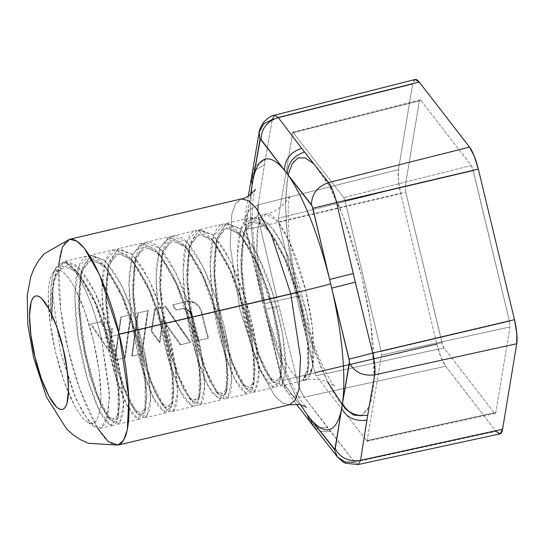 <?xml version="1.0" encoding="UTF-8"?>
<svg xmlns="http://www.w3.org/2000/svg" width="544" height="544" viewBox="0 0 544 544"><rect width="100%" height="100%" fill="white"/><g stroke="black" fill="none" stroke-linecap="round" stroke-linejoin="round"><path stroke-width="0.41" stroke-dasharray="2.72 2.04" d="M327.672 382.004L309.611 337.559L298.017 296.786A47.423 0.877 166.5 0 0 299.438 296.201A47.423 0.877 166.5 0 0 264.724 303.681A85.367 21.461 -103.2 0 0 305.164 380.181L302.994 380.691C307.999 375.204 309.767 365.826 308.278 352.573C306.238 330.582 302.416 310.658 296.813 292.794L274.101 298.132L296.813 292.794C292.04 274.944 284.213 256.285 273.34 236.81C268.464 229.085 259.107 215.533 249.621 217.879C240.312 221.211 238.313 238.286 237.551 247.588C236.871 270.66 238.435 291.122 242.25 308.972C245.256 327.026 250.825 346.208 258.958 366.527C262.344 374.204 269.477 388.647 275.93 387.049C282.118 384.356 281.751 367.594 281.207 358.924C279.072 336.437 275.25 316.513 269.749 299.152L247.037 304.49L269.749 299.152C265.057 281.513 257.224 262.84 246.255 243.148C241.57 235.756 232.193 221.891 222.53 224.244C213.153 227.671 211.235 244.882 210.487 253.926C209.8 277.018 211.364 297.486 215.186 315.33C218.205 333.452 223.774 352.648 231.9 372.912C235.43 380.922 242.529 395.012 248.853 393.414C254.925 390.864 254.721 374.449 254.143 365.323C252.049 343.04 248.227 323.109 242.678 305.517L219.966 310.855L242.678 305.517C237.884 287.633 230.064 268.974 219.212 249.546C214.084 241.366 204.734 228.235 195.48 230.602C186.442 233.743 184.198 250.288 183.416 260.311C182.702 283.023 184.266 303.47 188.115 321.667C191.243 340.177 196.812 359.373 204.83 379.256L212.364 393.251L221.796 399.772C226.78 394.407 228.541 385.036 227.079 371.668C225.06 349.806 221.238 329.875 215.614 311.875L192.896 317.213L215.614 311.875C210.657 293.59 202.824 274.917 192.114 255.857L181.662 242.338L168.402 236.966L159.46 248.73L156.352 266.655C155.604 288.98 157.168 309.454 161.058 328.08C164.281 346.902 169.85 366.085 177.766 385.621C182.723 398.228 188.374 405.062 194.718 406.137C199.641 401.282 201.402 391.904 200.008 378.005C198.043 356.402 194.222 336.478 188.544 318.233L165.832 323.578L188.544 318.233C183.525 299.785 175.698 281.132 165.077 262.262L154.476 248.588L141.331 243.324L132.437 254.959L129.288 273.02C128.534 295.304 130.098 315.758 133.98 334.37C137.19 353.185 142.766 372.395 150.702 391.993C155.536 404.423 161.187 411.257 167.654 412.495C172.618 407.327 174.379 397.97 172.944 384.424C170.932 362.522 167.11 342.584 161.48 324.598L138.768 329.936L161.48 324.598C156.604 306.503 148.777 287.837 137.999 268.614L127.881 255.408L114.288 249.682C105.21 252.851 103 269.47 102.218 279.392C101.517 302.287 103.088 322.748 106.923 340.782C109.956 358.958 115.525 378.141 123.624 398.33C127.112 406.252 134.232 420.471 140.597 418.853C146.73 416.221 146.438 399.616 145.874 390.728C143.745 368.288 139.924 348.364 134.416 330.956L111.697 336.294L134.416 330.956C129.717 313.31 121.89 294.644 110.922 274.951C106.264 267.614 96.88 253.694 87.196 256.047C77.785 259.502 75.902 276.787 75.154 285.729C74.474 308.883 76.038 329.351 79.852 347.126C82.844 365.174 88.42 384.37 96.567 404.716C99.987 412.468 107.1 426.802 113.519 425.218C119.673 422.586 119.36 405.933 118.81 397.127C116.695 374.721 112.873 354.783 107.345 337.321C102.979 321.456 96.295 304.756 87.298 287.218C81.097 275.087 73.902 266.9 65.715 262.65A85.367 21.461 76.8 0 1 101.476 338.701L109.358 390.327L108.079 415.963L100.497 428.298L88.522 421.022L76.289 399.704L60.445 351.689L52.367 292.162C52.693 281.166 55.155 272.027 59.758 264.758L64.96 261.263L75.29 264.615C91.113 277.182 105.407 314.371 111.697 336.294C117.361 354.45 121.183 374.388 123.162 396.107C124.569 409.884 122.808 419.247 117.878 424.191C111.506 423.096 105.856 416.262 100.919 403.682C93.004 384.159 87.428 364.956 84.198 346.072C80.315 327.42 78.751 306.966 79.506 284.723L82.668 266.628L91.555 255.027L104.686 260.277L115.294 273.972C125.922 292.842 133.742 311.494 138.768 329.936C144.432 348.153 148.254 368.077 150.226 389.722C151.633 403.526 149.872 412.896 144.935 417.833C138.53 416.67 132.879 409.836 127.983 397.331C120.04 377.686 114.471 358.503 111.275 339.769C107.399 321.3 105.835 300.825 106.57 278.351L109.596 260.705L118.619 248.669L132.104 254.259L142.331 267.56C153.15 286.885 160.983 305.558 165.832 323.578C171.394 341.231 175.216 361.155 177.296 383.35C177.888 392.605 178.051 408.932 172.013 411.468C165.716 413.1 158.596 399.038 155.04 390.946C146.928 370.702 141.358 351.512 138.332 333.384C134.524 315.554 132.954 295.1 133.634 272.014C134.382 262.976 136.299 245.711 145.704 242.298C155.366 239.972 164.744 253.844 169.429 261.242C180.384 280.928 188.21 299.588 192.896 317.213C198.41 334.594 202.232 354.532 204.367 377.04C204.898 385.696 205.265 402.444 199.07 405.11C192.63 406.688 185.511 392.292 182.124 384.608C173.978 364.29 168.402 345.086 165.396 326.998C161.582 309.155 160.018 288.701 160.704 265.628C161.466 256.36 163.458 239.306 172.754 235.946C182.267 233.573 191.644 247.194 196.486 254.864C207.386 274.4 215.213 293.06 219.966 310.855C225.515 328.447 229.337 348.371 231.431 370.62C232.043 380.093 232.132 396.277 226.148 398.752C219.98 400.391 212.888 386.696 209.182 378.23C201.137 358.244 195.568 339.062 192.474 320.688C188.625 302.444 187.054 281.969 187.775 259.277L190.76 241.726L199.832 229.582L213.289 235.158L223.543 248.492C234.287 267.641 242.121 286.307 247.037 304.49C252.668 322.51 256.489 342.448 258.502 364.303C259.93 377.876 258.169 387.24 253.212 392.387C246.738 391.15 241.08 384.316 236.252 371.878C228.317 352.267 222.741 333.064 219.531 314.269C215.655 295.678 214.091 275.23 214.839 252.919L217.981 234.886L226.889 223.217L240.047 228.5L250.634 242.162C261.256 261.038 269.083 279.691 274.101 298.132C279.772 316.377 283.594 336.308 285.559 357.911C286.953 371.824 285.192 381.201 280.269 386.029C273.945 384.982 268.294 378.141 263.316 365.52C255.408 345.998 249.839 326.815 246.609 307.965C242.719 289.326 241.155 268.852 241.903 246.541L245.018 228.602L253.953 216.859L267.206 222.231L277.664 235.749C288.388 254.837 296.222 273.51 301.165 291.768C310.094 323.415 313.908 348.384 312.603 366.69A85.367 21.461 -103.2 0 0 305.755 290.693A85.367 21.461 -103.2 0 0 265.628 214.105A85.367 21.461 -103.2 0 0 264.574 303.056A85.367 21.461 -103.2 0 0 305.164 380.181A85.367 21.461 -103.2 0 0 312.603 366.69L312.365 327.277L305.755 290.693L289.911 242.672L277.685 221.354L265.71 214.078L258.128 226.413L256.85 252.049L264.724 303.681A47.423 0.877 -13.5 0 1 299.438 296.201A47.423 0.877 -13.5 0 1 298.017 296.786L292.584 271.402L288.585 246.609L286.171 223.353L285.444 202.538L286.43 184.946L289.082 171.272L293.304 162.03L298.935 157.576L305.755 158.086L313.507 163.54L321.885 173.726L330.575 188.251L339.245 206.557L347.548 227.943L355.178 251.586L361.842 276.583L367.275 301.961L371.273 326.754L373.68 350.01L374.408 370.831L373.429 388.416L370.777 402.091L366.554 411.332L360.924 415.786L354.103 415.276L346.351 409.822L337.967 399.643L329.276 385.118L320.613 366.806L312.304 345.42L304.674 321.776L298.017 296.786L287.463 237.456L285.444 203.939L288.102 174.971M64.96 261.263L87.196 256.047M100.497 428.298L113.519 425.218M107.345 337.321L101.476 338.701A85.367 21.461 -103.2 0 0 65.715 262.65L55.821 267.709L52.652 276.318C50.116 291.047 49.824 305.925 51.789 320.946L52.367 292.162L60.445 351.689L73.426 392.972L83.422 413.59L94.398 426.72L100.926 428.176L105.856 423.008L109.562 397.671L101.476 338.701M117.878 424.191L140.597 418.853M144.935 417.833L167.654 412.495M172.013 411.468L194.718 406.137M145.704 242.298L168.885 236.837M172.754 235.946L195.48 230.602M199.07 405.11L221.476 399.86M200.301 229.452L222.53 224.244M226.148 398.752L248.853 393.414M227.372 223.094L249.621 217.879M253.212 392.387L275.93 387.049M280.269 386.029L304.769 380.29C314.595 378.508 322.735 379.311 329.195 382.69L334.71 386.308L332.173 382.996C329.195 378.774 325.598 372.055 321.375 362.855C313.072 344.325 305.762 322.109 299.445 296.215C289.823 257.761 286.375 215.621 289 199.75L289.836 195.35C291.026 195.242 281.078 211.534 265.71 214.078L254.436 216.73M93.466 340.714A78.594 19.761 76.8 0 1 88.298 422.532A78.594 19.761 76.8 0 1 55.692 352.668A78.594 19.761 76.8 0 1 52.965 272.836A78.594 19.761 76.8 0 1 93.466 340.714L85.007 311.93L74.963 288.436C71.475 281.833 68.102 276.957 64.858 273.816C61.615 270.667 58.738 269.491 56.236 270.286C53.734 271.075 51.789 273.782 50.402 278.392C49.021 282.996 48.307 289.163 48.253 296.888L50.109 322.973L55.692 352.668L64.151 381.453L74.195 404.947C77.69 411.55 81.056 416.425 84.3 419.574C87.543 422.715 90.42 423.892 92.922 423.103C95.431 422.307 97.369 419.608 98.756 414.997C100.137 410.387 100.858 404.219 100.905 396.494L99.049 370.41L93.466 340.714M101.075 321.62L90.515 324.156L100.416 321.83L105.856 330.222L112.01 328.773L105.856 330.222L100.416 321.83L101.075 321.62L91.181 323.945L109.541 350.968L112.662 328.569L112.01 328.773L108.888 351.172L109.541 350.968L108.888 351.172L90.515 324.156L108.888 351.172L112.01 328.773L112.662 328.569L106.502 330.018L101.075 321.62L91.181 323.945L109.541 350.968L112.662 328.569L106.502 330.018L101.075 321.62M241.189 198.961L235.518 203.708L231.798 214.234L230.214 245.97L239.972 309.896L259.583 369.349L274.727 395.74L282.52 403.124L289.551 404.743L282.52 403.124L274.727 395.74L259.583 369.349L239.972 309.896L230.214 245.97L231.798 214.234L235.518 203.708L241.189 198.961M97.6 428.223L79.553 388.504L68.333 350.234L60.738 309.652L58.82 264.017M201.872 311.896L199.791 307.034L196.153 303.382L191.447 301.458L186.347 301.58L172.904 304.742L176.297 310.032L182.832 308.57L186.49 309.026L189.999 311.406L192.059 315.18L189.706 311.093L186.089 308.897L182.832 308.57L175.644 310.243L172.244 304.953L186.347 301.58C189.23 300.71 192.501 301.308 196.153 303.382L199.791 307.034L201.872 311.896L201.219 312.1L199.145 307.251L195.5 303.586C192.1 301.56 188.829 300.954 185.688 301.791L172.244 304.953L185.688 301.791L190.794 301.662L195.5 303.586L199.145 307.251L201.219 312.1A109.46 27.52 -103.2 0 0 207.951 338.314L197.941 340.66A109.46 27.52 76.8 0 1 191.515 315.812L189.897 312.276L187.014 309.76L182.546 308.754L175.644 310.243L176.297 310.032L175.644 310.243L172.244 304.953L172.904 304.742L176.297 310.032L183.199 308.543L182.546 308.754L184.838 308.618L184.185 308.822L185.681 308.781L185.028 308.985L187.66 309.556L187.014 309.76L188.034 309.767L187.381 309.978L188.394 310.005L187.748 310.209L188.095 310.461L188.748 310.25L188.095 310.461L189.081 310.522L188.435 310.726L189.4 310.801L188.754 311.005L189.06 311.297L189.706 311.093L189.06 311.297L189.353 311.61L189.999 311.406L189.353 311.61L190.278 311.732L189.632 311.936L189.897 312.276L190.543 312.072L189.897 312.276L190.794 312.426L190.148 312.63L190.38 312.99L191.026 312.786L190.38 312.99L191.243 313.16L190.597 313.364L191.44 313.548L190.794 313.752L190.978 314.146L191.624 313.942L190.978 314.146L191.141 314.554L191.787 314.35L191.141 314.554L191.284 314.969L191.93 314.765L191.284 314.969L191.413 315.391L192.059 315.18L191.413 315.391L191.515 315.812A109.46 27.52 -103.2 0 0 197.941 340.66L208.617 338.103A105.692 26.568 76.8 0 1 201.872 311.896A105.692 26.568 -103.2 0 0 208.617 338.103L198.601 340.456A105.692 26.568 76.8 0 1 192.161 315.608A105.692 26.568 -103.2 0 0 198.601 340.456L207.951 338.314A109.46 27.52 76.8 0 1 201.219 312.1L201.872 311.896M155.319 308.876L151.796 331.01L159.984 342.428L163.016 319.688L180.853 344.624L190.747 342.298L177.793 324.51L165.784 306.415L154.659 309.08L165.124 306.626L190.087 342.509L180.186 344.835L162.364 319.892L159.331 342.632L151.15 331.214L154.659 309.08L165.784 306.415L165.124 306.626L190.087 342.509L180.186 344.835L180.853 344.624L180.186 344.835L162.364 319.892L163.016 319.688L159.984 342.428L151.796 331.01L155.319 308.876L165.784 306.415L190.747 342.298L180.853 344.624L163.016 319.688L162.364 319.892L159.331 342.632L159.984 342.428L159.331 342.632L151.15 331.214L151.796 331.01L151.15 331.214L154.659 309.08L155.319 308.876M138.305 312.875L134.83 334.601L132.314 356.034L142.208 353.709L144.731 332.275L148.199 310.549L138.305 312.875L147.54 310.753L141.549 353.913L131.655 356.245L137.639 313.086L148.199 310.549L147.54 310.753L141.549 353.913L131.655 356.245L132.314 356.034L131.655 356.245L137.639 313.086L138.305 312.875L148.199 310.549L142.208 353.709L132.314 356.034L138.305 312.875M121.285 316.873L117.817 338.599L115.294 360.033L125.188 357.707L127.711 336.274L131.179 314.548L121.285 316.873L130.519 314.758L124.528 357.918L114.634 360.244L120.618 317.084L131.179 314.548L130.519 314.758L124.528 357.918L114.634 360.244L115.294 360.033L114.634 360.244L120.618 317.084L121.285 316.873L131.179 314.548L125.188 357.707L115.294 360.033L121.285 316.873M415.16 79.465A27.35 6.875 -103.2 0 0 412.631 84.096L272.306 119.374L264.486 164.655L258.142 204.877L398.473 169.599A27.35 6.875 -103.2 0 0 400.71 193.664L260.168 226.644L276.882 297.711L262.868 300.601L246.126 229.371L245.766 225.488L250.587 194.5L245.759 227.174L262.868 300.601A138.978 34.938 76.8 0 1 251.185 194.011M300.703 404.722A138.978 34.938 76.8 0 1 264.942 309.244L283.03 382.405L299.336 404.437L283.784 383.86L286.708 391.36L294.59 396.8L304.293 397.12C301.247 392.911 298.588 386.281 296.324 377.237L436.866 344.264A27.35 6.875 -103.2 0 0 445.686 366.248L304.293 397.12L354.613 462.216L495.999 431.338L445.686 366.248L304.293 397.12C301.24 392.904 298.588 386.281 296.324 377.237L436.866 344.264L400.71 193.664L260.168 226.644C258.074 217.525 257.4 210.27 258.142 204.877L398.473 169.599L412.631 84.096L272.306 119.374L274.598 115.185M360.556 460.333L358.224 464.528L354.613 462.216L495.999 431.338A27.35 6.875 -103.2 0 0 499.984 433.901M252.11 185.137A138.978 34.938 76.8 0 0 262.868 300.601L276.882 297.711L296.324 377.237L278.95 306.326L264.411 309.461L278.95 306.326L260.168 226.644L257.849 210.365M415.14 79.472L412.631 84.096L398.473 169.599L398.405 180.091L400.71 193.664L436.866 344.264L440.939 357.279L445.686 366.248L495.999 431.338M405.742 192.073L405.212 186.415L419.376 100.912L419.948 99.831L420.92 100.422L471.233 165.519L472.348 167.627L509.463 321.28L509.986 326.937L495.829 412.44L495.258 413.528L494.285 412.93L443.965 347.84L442.85 345.732L405.742 192.073L405.212 186.415L278.304 218.321L292.835 132.131L343.754 197.601L345.066 200.872L381.222 351.465L381.555 355.042L367.01 441.238L316.098 375.761L314.792 372.497L316.098 375.761L367.03 441.232L381.555 355.042L381.222 351.465L509.463 321.28L509.986 326.937L381.555 355.042L509.986 326.937L495.829 412.44L495.217 413.535L494.285 412.93L366.418 440.858L494.285 412.93L443.965 347.84L441.898 342.672L314.792 372.497L278.637 221.898L278.304 218.321L278.637 221.898L314.792 372.497L441.898 342.672L405.742 192.073L278.637 221.898L405.742 192.073M307.231 414.725A138.978 34.938 76.8 0 1 264.942 309.244L282.363 380.304L281.819 380.521L264.411 309.461L245.582 229.602C244.242 221.15 244.562 224.645 244.929 218.09L249.431 209.596L258.142 204.877L264.486 164.655L254.531 170.68L264.486 164.655L265.302 159.766L255.381 165.736L252.13 172.686L255.381 165.736L265.302 159.766L272.306 119.374L263.758 123.862L259.182 132.049M443.965 347.84L316.098 375.761L443.965 347.84M495.829 412.44L367.39 440.545L495.829 412.44M509.463 321.28L381.222 351.465L345.066 200.872L473.307 170.687L509.463 321.28M471.233 165.519L473.307 170.687L345.066 200.872L343.754 197.601L292.822 132.138L278.304 218.321L405.212 186.415L419.376 100.912L419.968 99.824L420.92 100.422L293.44 132.512L420.92 100.422L471.233 165.519L343.754 197.601L471.233 165.519M419.376 100.912L292.461 132.818L419.376 100.912M313.548 163.588L329.46 186.17L343.482 216.974L361.842 276.583L370.824 323.51L374.258 377.359M369.152 406.613L361.202 415.691M69.55 239.299C50.49 245.262 59.976 320.28 68.333 350.234C74.528 380.358 98.682 448.127 117.912 445.08M313.16 426.088L320.994 431.351L330.562 431.603L320.994 431.351L313.16 426.088M337.375 456.906L345.168 462.026L354.613 462.216L327.685 427.876L316.941 427.23L310.257 422.334L316.941 427.23L327.685 427.876L304.293 397.12L294.59 396.8L286.708 391.36C283.642 386.383 282.01 382.772 281.819 380.521L296.324 377.237L282.363 380.304L286.708 391.36L296.324 404.11M358.224 464.528L354.613 462.216M262.868 300.601L264.942 309.244M374.789 365.33L375.027 371.28M246.126 229.371L260.168 226.644L246.126 229.371M248.343 196.051L244.929 218.09L245.766 225.488L244.929 218.09L249.431 209.596L258.142 204.877M251.314 177.616L254.531 170.68L251.314 177.616M332.84 190.652L335.342 197.968M192.161 315.608L191.515 315.812L192.161 315.608L192.059 315.18M302.994 380.691L304.232 376.292L308.278 369.736L308.468 342.258L300.58 301.614L286.26 260.093L269.049 230.234L254.47 220.946L244.338 231.764L240.666 260.073L243.821 298.84L252.457 338.361L263.826 368.757L274.496 382.459L281.2 376.128L281.411 348.677L273.53 308.033L259.202 266.492L241.992 236.606L227.412 227.31L217.28 238.109L213.595 266.41L216.75 305.164L225.379 344.692L236.749 375.102L247.418 388.824L254.13 382.507L254.347 355.055L246.466 314.405L232.138 272.857L214.921 242.964L200.348 233.668L190.21 244.474L186.531 272.762L189.679 311.515L198.308 351.036L209.678 381.446L220.347 395.182L227.059 388.878L227.276 361.427L219.395 320.756L205.061 279.188L187.836 249.295L173.264 240.026L163.139 250.852L159.467 279.154L162.615 317.9L171.244 357.415L182.614 387.811L193.283 401.54L199.995 395.243L200.212 367.785L192.331 327.114L177.99 285.546L160.766 255.66L146.193 246.391L136.068 257.224L132.396 285.539L135.558 324.292L144.187 363.807L155.557 394.196L166.226 407.905L172.931 401.588L173.142 374.116L165.26 333.465L150.926 291.91L133.708 262.031L119.136 252.749L109.004 263.575L105.332 291.89L108.487 330.65L117.123 370.172L128.493 400.568L139.162 414.263L145.867 407.932L146.078 380.474L138.196 339.83L123.869 298.289L106.658 268.41L92.079 259.114L81.94 269.919L78.261 298.221L81.416 336.981L90.052 376.509L101.422 406.912L112.084 420.628L118.796 414.304L119.007 386.852L111.132 346.208L96.805 304.66L79.594 274.774L66.844 265.567L57.113 271.3L51.891 290.972L51.789 320.946L53.543 280.874L62.458 266.07L76.344 271.238L92.242 294.936L106.678 331.031L116.559 370.253L119.925 402.54L116.491 419.587L107.671 416.942L95.248 392.455L84.191 352.532L78.513 308.931L80.621 274.489L89.536 259.706L103.428 264.887L119.32 288.599L133.756 324.693L143.63 363.909L146.989 396.188L143.555 413.229L134.735 410.577L122.312 386.09L111.255 346.168L105.577 302.566L107.685 268.138L116.606 253.341L130.499 258.529L146.397 282.248L160.834 318.356L170.7 357.585L174.06 389.858L170.612 406.871L161.786 404.199L149.369 379.698L138.319 339.796L132.641 296.215L134.749 261.793L143.664 246.99L157.556 252.158L173.454 275.876L187.891 311.984L197.764 351.213L201.124 383.493L197.676 400.513L188.85 397.834L176.44 373.34L165.39 333.445L159.712 289.87L161.813 255.449L170.721 240.632L184.606 245.786L200.512 269.484L214.948 305.592L224.828 344.828L228.194 377.114L224.754 394.148L215.927 391.483L203.51 366.996L192.46 327.1L186.782 283.519L188.877 249.084L197.785 234.274L211.67 239.428L227.569 263.119L242.012 299.214L251.892 338.443L255.258 370.736L251.824 387.784L243.005 385.132L230.581 360.645L219.524 320.729L213.846 277.127L215.948 242.692L224.869 227.902L238.755 233.084L254.653 256.782L269.09 292.876L278.956 332.098L282.329 364.378L278.888 381.419L270.076 378.774L257.652 354.287L246.588 314.364L240.91 270.762L243.018 236.327L250.838 222.102L262.936 224.196L277.195 242.08L291.067 271.918L302.076 307.408L308.332 341.061L308.965 365.765L304.232 376.292C307.986 376.455 310.774 373.252 312.603 366.69L306.932 313.99L286.246 251.77L273.306 229.282L260.889 217.654L250.662 218.742L243.936 232.478L241.794 268.45L247.819 314.187L259.515 356.075L272.666 381.874L282.064 384.785L285.824 367.03L282.445 333.2L272.245 292.067L257.217 254.075L240.659 229.085L226.154 223.482L216.872 238.83L214.73 274.849L220.748 320.504L232.438 362.426L245.602 388.246L254.986 391.156L258.754 373.381L255.388 339.592L245.16 298.37L230.16 260.454L213.568 235.423L199.09 229.84L189.795 245.242L187.66 281.194L193.684 326.876L205.374 368.798L218.511 394.57L227.922 397.521L231.69 379.787L228.317 345.943L218.117 304.81L203.082 266.805L186.524 241.808L172.02 236.205L162.738 251.573L160.589 287.558L166.62 333.234L178.282 375.095L191.44 400.935L200.845 403.893L204.619 386.152L201.26 352.376L191.053 311.182L176.045 273.217L159.46 248.173L144.969 242.563L135.674 257.924L133.525 293.91L139.536 339.531L151.225 381.473L164.37 407.293L173.774 410.251L177.555 392.523L174.196 358.741L163.996 317.567L148.988 279.596L132.403 254.544L117.912 248.914L108.61 264.268L106.454 300.213L112.479 345.936L124.161 387.845L137.319 413.664L146.717 416.602L150.491 398.874L147.118 365.051L136.925 323.925L121.904 285.926L105.346 260.916L90.834 255.279L81.546 270.599L79.39 306.598L85.401 352.26L97.097 394.203L110.262 420.036L119.646 422.967L123.42 405.205L120.061 371.443L109.84 330.228L94.846 292.305L78.254 267.247L63.777 261.637L54.468 276.998L52.367 292.162L51.789 320.946C48.334 281.003 52.979 261.576 65.715 262.65L77.044 271.721L95.003 303.015L109.942 346.576L118.136 389.266L117.858 418.248L110.758 425.061L99.47 410.836L87.434 379.1L78.22 337.647L74.759 296.997L78.465 267.186L88.937 255.728L104.115 265.363L122.053 296.609L136.993 340.15L145.207 382.901L144.935 411.849L137.829 418.696L126.562 404.525L114.505 372.756L105.305 331.364L101.83 290.659L105.516 260.868L115.994 249.37L131.145 258.964L149.097 290.204L164.064 333.805L172.264 376.502L171.999 405.498L164.9 412.338L153.626 398.16L141.583 366.411L132.376 325.026L128.894 284.335L132.573 254.524L143.045 243.012L158.195 252.579L176.161 283.846L191.114 327.379L199.335 370.165L199.063 399.153L191.964 405.98L180.676 391.775L168.647 360.053L159.44 318.634L155.958 277.984L159.644 248.159L170.102 236.647L185.273 246.228L203.204 277.426L218.185 321.035L226.399 363.78L226.134 392.768L219.028 399.616L207.76 385.444L195.704 353.668L186.51 312.317L183.029 271.578L186.708 241.808L197.186 230.289L212.33 239.863L230.289 271.102L245.242 314.65L253.463 357.367L253.198 386.396L246.119 393.264L234.831 379.086L222.795 347.392L213.574 305.952L210.1 265.288L213.778 235.436L224.23 223.931L239.408 233.505L257.339 264.704L272.292 308.237L280.527 351.002L280.276 379.998L273.19 386.906L261.922 372.783L249.873 341.047L240.659 299.69L237.164 258.951L240.836 229.119L251.294 217.566L266.438 227.106L284.383 258.284L299.356 301.845L307.584 344.536L307.353 373.606L302.994 380.691L304.232 376.292L309.135 374.014L312.603 366.69L309.658 375.931L305.164 380.181L304.232 376.292L305.164 380.181M114.75 249.56L92.038 254.898M141.821 243.195L119.102 248.533M94.398 426.72L86.945 421.75M52.224 273.986L55.821 267.709M255.272 189.162L254.232 192.93C252.593 200.11 252.144 211.908 252.885 228.33C254.211 251.253 258.148 276.549 264.683 304.205C270.98 330.222 278.372 353.178 286.872 373.075C293.583 388.266 299.282 398.711 303.974 404.41L306.524 407.245M495.217 413.535L367.01 441.238M419.968 99.824L292.835 132.131M53.543 280.874L54.475 276.978M107.671 416.942L110.248 420.022M80.621 274.489L81.552 270.592M134.735 410.577L137.312 413.664M107.685 268.138L108.616 264.234M161.786 404.199L164.363 407.279M134.749 261.793L135.68 257.897M188.85 397.834L191.427 400.914M161.813 255.449L162.738 251.552M215.927 391.483L218.498 394.556M188.877 249.084L189.808 245.188M243.005 385.132L245.575 388.212M215.948 242.692L216.879 238.796M270.076 378.774L272.646 381.854M243.018 236.327L243.95 232.431M308.278 369.736L307.34 373.646M269.049 230.234L266.485 227.161M281.2 376.128L280.269 380.032M241.992 236.606L239.428 233.532M254.13 382.507L253.198 386.403M214.921 242.964L212.357 239.89M227.059 388.878L226.127 392.782M187.836 249.295L185.266 246.221M199.995 395.243L199.063 399.146M160.766 255.66L158.195 252.579M172.931 401.588L171.999 405.484M133.708 262.031L131.145 258.958M145.867 407.932L144.935 411.835M106.658 268.41L104.088 265.336M118.796 414.304L117.864 418.207M79.594 274.774L77.024 271.701"/><path stroke-width="0.82" d="M306.524 407.245L299.588 404.484L289.551 404.743L295.222 399.996L298.942 389.477L300.526 357.741L290.768 293.814L271.157 234.362L256.013 207.964L248.22 200.58L241.189 198.961L69.55 239.299L76.582 240.917L84.374 248.302L99.518 274.7L119.129 334.152L128.887 398.079L127.303 429.814L123.583 440.334L117.912 445.08L108.222 441.497L97.6 428.223M251.185 194.011A138.978 34.938 76.8 0 1 252.11 185.137L252.919 180.234A138.978 34.938 76.8 0 1 284.451 170.252L260.358 139.046L252.919 180.234A138.978 34.938 76.8 0 1 284.451 170.252L287.341 173.985A138.978 34.938 76.8 0 1 329.63 279.466L312.222 206.142L287.341 173.985A138.978 34.938 76.8 0 1 329.63 279.466L330.67 283.784A33.878 0.626 -13.5 0 1 290.768 293.814L119.129 334.152L290.768 293.814L271.157 234.362L256.013 207.964L248.22 200.58L241.189 198.961C247.411 198.614 255.653 190.006 255.272 189.162L255.272 189.176M58.82 264.017L62.41 246.969L69.55 239.299L44.064 253.912L38.413 260.868L34.061 268.403L30.845 276.447L27.2 295.44L27.88 325.094L33.612 357.694L46.539 397.147L66.524 428.876L72.998 434.697L80.254 439.545L88.414 443.292L117.912 445.08C136.972 439.124 127.486 364.099 119.129 334.152C112.934 304.021 88.781 236.259 69.55 239.299M252.11 185.137L250.587 194.5L252.11 185.137L251.314 177.616L252.11 185.137L252.919 180.234L252.13 172.686L252.919 180.234L259.957 139.788L259.182 132.049L263.758 123.862L272.306 119.374L274.598 115.185L278.249 117.497L419.206 82.015L469.52 147.111L328.562 182.587C331.636 186.789 334.295 193.419 336.532 202.47L478.332 169.096L514.488 319.688L372.688 353.07C374.809 362.182 375.482 369.43 374.714 374.83L516.732 343.754L502.568 429.257L360.556 460.333L358.224 464.528L499.984 433.901A27.35 6.875 -103.2 0 0 502.568 429.257L360.556 460.333L366.894 420.104L374.714 374.83L516.732 343.754A27.35 6.875 -103.2 0 0 514.488 319.688L372.688 353.07L355.314 282.159L336.532 202.47L478.332 169.096A27.35 6.875 -103.2 0 0 469.52 147.111L328.562 182.587L304.511 151.987L278.249 117.497L419.206 82.015A27.35 6.875 -103.2 0 0 415.16 79.465L274.591 115.192L278.249 117.497L301.634 148.26C290.516 152.13 284.791 159.453 284.451 170.252C284.791 159.453 290.516 152.13 301.634 148.26L328.562 182.587L332.84 190.652M117.912 445.08L289.551 404.743L295.222 399.996L298.942 389.477L300.526 357.741L290.768 293.814A33.878 0.626 166.5 0 0 330.67 283.784L331.704 288.109A138.978 34.938 76.8 0 1 342.462 403.573L349.486 361.372L331.704 288.109A138.978 34.938 76.8 0 1 342.462 403.573L341.646 408.476A138.978 34.938 76.8 0 1 310.114 418.458L334.893 449.5L341.646 408.476A138.978 34.938 76.8 0 1 310.114 418.458L307.231 414.725A138.978 34.938 76.8 0 1 300.703 404.722M495.999 431.338L500.14 433.86L502.568 429.257L516.732 343.754L516.8 333.261L514.488 319.688L478.332 169.096L474.259 156.08L469.52 147.111L419.206 82.015L415.14 79.472M35.04 357.122L41.31 378.468L48.763 395.882L56.25 406.722C58.657 409.054 60.785 409.931 62.642 409.34C64.505 408.755 65.94 406.749 66.966 403.335L68.564 389.613L67.184 370.274L63.05 348.262L56.78 326.924L49.327 309.502L41.84 298.663C39.433 296.33 37.305 295.46 35.448 296.045C33.585 296.636 32.15 298.636 31.124 302.056L29.526 315.772L30.906 335.111L35.04 357.122C38.461 373.871 52.095 411.849 62.642 409.34C72.821 405.287 67.585 364.65 63.05 348.262C59.629 331.514 45.995 293.536 35.448 296.045C25.269 300.098 30.505 340.734 35.04 357.122M288.102 174.971L292.142 163.846L297.969 157.95L305.286 157.91L313.548 163.588M374.258 377.359L369.152 406.613M361.202 415.691L353.573 415.052L345.018 408.483L327.672 382.004M360.556 460.333C348.847 461.904 340.422 458.048 335.274 448.759C340.422 458.048 348.847 461.904 360.556 460.333L367.71 415.208C356.034 416.718 347.616 412.842 342.462 403.573L341.646 408.476C346.8 417.744 355.218 421.62 366.894 420.104C355.218 421.62 346.8 417.744 341.646 408.476L335.274 448.759L334.213 449.099L337.375 456.906L345.168 462.026L354.613 462.216M296.324 404.11L337.375 456.906L334.213 449.099L310.114 418.458L313.16 426.088L310.114 418.458L307.231 414.725L310.257 422.334L307.231 414.725M374.789 365.33L372.688 353.07L349.105 359.176L372.688 353.07L353.246 273.537L329.63 279.466L331.704 288.109L355.314 282.159L331.704 288.109L349.105 359.176L349.466 363.066C354.613 372.368 363.025 376.292 374.714 374.83L367.71 415.208C356.034 416.718 347.616 412.842 342.462 403.573L349.466 363.066C354.613 372.368 363.025 376.292 374.714 374.83L375.027 371.28M257.849 210.365L258.142 204.877M248.343 196.051L259.182 132.049L259.957 139.788L261.018 139.454L287.341 173.985C287.681 163.193 293.406 155.856 304.511 151.987C293.406 155.856 287.681 163.193 287.341 173.985L311.447 204.694L312.868 208.243L336.532 202.47L353.246 273.537L329.63 279.466L312.868 208.243L336.532 202.47L335.342 197.968M311.447 204.694C311.76 193.875 317.465 186.51 328.562 182.587C317.465 186.51 311.76 193.875 311.447 204.694M261.018 139.454C261.338 128.649 267.084 121.332 278.249 117.497C267.084 121.332 261.338 128.649 261.018 139.454M337.375 456.906L342.917 461.863L345.603 463.27L358.224 464.528M259.182 132.049C258.788 131.492 260.012 128.554 262.847 123.25C267.192 118.306 271.109 115.62 274.598 115.185"/></g></svg>
